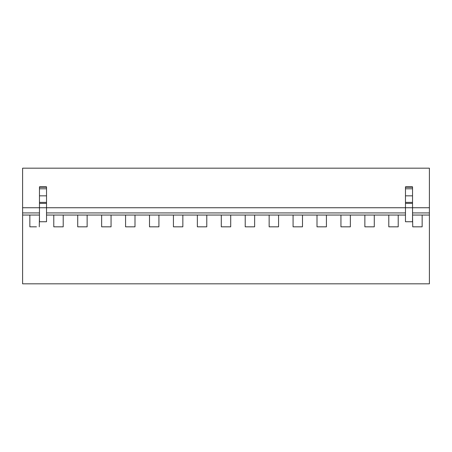 <?xml version="1.0" encoding="UTF-8"?>
<svg xmlns="http://www.w3.org/2000/svg" width="452" height="452" viewBox="0 0 452 452"><rect width="100%" height="100%" fill="white"/><g stroke="black" fill="none" stroke-linecap="round" stroke-linejoin="round"><path stroke-width="0.68" d="M46.528 187.213L39.465 187.213L39.465 186.795L46.528 186.795L46.528 221.74L39.465 221.74L39.465 207.745L22.6 207.745L22.6 168.178L429.4 168.178L429.4 283.822L22.6 283.822L22.6 215.05L29.855 215.05L29.855 226.825L36.448 226.825M149.499 226.825L158.923 226.825L158.923 215.05L173.432 215.05L173.432 226.825L182.851 226.825L182.851 215.05L197.36 215.05L197.36 226.825L206.779 226.825L206.779 215.05L221.288 215.05L221.288 226.825L230.712 226.825L230.712 215.05L245.221 215.05L245.221 226.825L254.64 226.825L254.64 215.05L269.149 215.05L269.149 226.825L278.568 226.825L278.568 215.05L293.077 215.05L293.077 226.825L302.501 226.825L302.501 215.05L317.005 215.05L317.005 226.825L326.429 226.825L326.429 215.05L340.938 215.05L340.938 226.825L350.356 226.825L350.356 215.05L364.866 215.05L364.866 226.825L374.284 226.825L374.284 215.05L388.793 215.05L388.793 226.825L398.218 226.825L398.218 215.05L405.472 215.05L46.528 215.05L53.782 215.05L53.782 226.825L63.207 226.825L63.207 215.05L77.716 215.05L77.716 226.825L87.134 226.825L87.134 215.05L101.643 215.05L101.643 226.825L111.062 226.825L111.062 215.05L125.571 215.05L125.571 226.825L134.995 226.825L134.995 215.05L149.499 215.05L149.499 226.825L152.33 226.825M158.923 226.825L156.098 226.825M173.432 226.825L176.257 226.825M182.851 226.825L180.026 226.825M197.36 226.825L200.185 226.825M206.779 226.825L203.954 226.825M221.288 226.825L224.119 226.825M230.712 226.825L227.881 226.825M245.221 226.825L248.046 226.825M254.64 226.825L251.815 226.825M269.149 226.825L271.974 226.825M278.568 226.825L275.743 226.825M293.077 226.825L295.902 226.825M302.501 226.825L299.67 226.825M317.005 226.825L319.835 226.825M326.429 226.825L323.604 226.825M340.938 226.825L343.763 226.825M350.356 226.825L347.531 226.825M364.866 226.825L367.691 226.825M374.284 226.825L371.459 226.825M388.793 226.825L391.624 226.825M398.218 226.825L395.393 226.825M429.4 215.05L412.535 215.05L412.727 226.825L415.552 226.825M422.145 215.05L422.145 226.825L419.32 226.825M427.801 283.822L407.071 283.822M412.535 212.926L429.4 212.926M46.528 203.366L39.465 203.366L39.465 207.745L412.535 207.745L412.535 186.795L405.472 186.795L405.472 221.74L412.535 221.74L412.535 207.745L429.4 207.745M403.868 283.822L391.624 283.822M134.995 226.825L132.165 226.825M412.727 226.825L422.145 226.825M46.528 212.926L405.472 212.926M125.571 226.825L128.396 226.825M39.273 226.825L39.465 215.05L22.6 215.05L22.6 212.926L39.465 212.926M22.6 207.745L22.6 212.926M29.855 226.825L32.68 226.825M53.782 226.825L56.607 226.825M63.207 226.825L60.376 226.825M77.716 226.825L80.541 226.825M87.134 226.825L84.309 226.825M101.643 226.825L104.468 226.825M111.062 226.825L108.237 226.825M39.465 203.366L39.465 187.213M412.535 187.213L405.472 187.213M412.535 188.789L405.472 188.789M412.535 195.846L405.472 195.846M412.535 202.389L405.472 202.389M412.535 203.366L405.472 203.366M46.528 188.789L39.465 188.789M46.528 195.846L39.465 195.846M46.528 202.389L39.465 202.389"/></g></svg>
